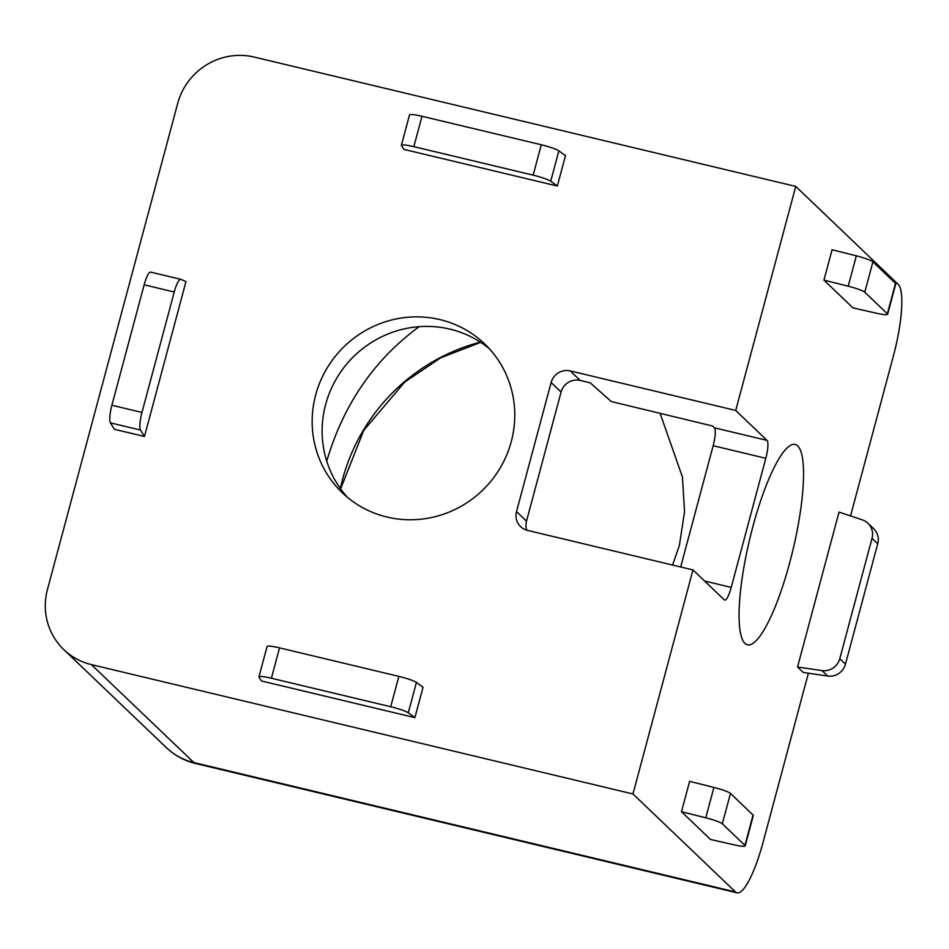 <?xml version="1.0" encoding="UTF-8"?>
<svg xmlns="http://www.w3.org/2000/svg" width="949" height="949" viewBox="0 0 949 949"><rect width="100%" height="100%" fill="white"/><g stroke="black" fill="none" stroke-linecap="round" stroke-linejoin="round"><path stroke-width="1.42" d="M660.124 413.349L682.438 477.11L684.537 511.689L679.413 545.295L672.604 565.058M419.15 326.67C374.155 359.766 343.348 404.606 326.741 461.202M752.794 526.932A102.978 22.29 103.4 0 0 747.385 644.786A102.978 22.29 103.4 0 0 792.984 549.803A102.978 22.29 103.4 0 0 795.226 444.452A102.978 22.29 103.4 0 0 752.794 526.932M489.423 348.817A102.978 99.752 -46.3 0 0 325.637 404.488A102.978 99.752 -46.3 0 0 347.464 497.347M315.673 394.962A102.978 99.752 -46.3 0 0 342.304 492.768A102.978 99.752 -46.3 0 0 485.568 487.24A102.978 99.752 -46.3 0 0 484.619 343.87A102.978 99.752 -46.3 0 0 315.673 394.962M580.195 380.442A15.848 15.35 -46.3 0 0 561.084 392.044L551.12 382.518A15.848 15.35 133.7 0 1 570.23 370.917L580.195 380.442L590.219 382.838L611.298 401.557L712.485 425.994L714.383 427.809L767.041 440.383L735.724 410.442L795.748 186.419L898.264 284.403A63.369 13.713 103.4 0 1 893.377 356.041L850.541 515.924M808.394 673.197L763.138 842.071A63.369 13.713 103.4 0 1 737.029 892.819A63.369 13.713 103.4 0 1 735.475 891.941L632.959 793.957L692.984 569.922L527.502 530.396A15.848 15.35 133.7 0 1 516.517 511.618L526.493 521.143A15.848 15.35 -46.3 0 0 526.766 530.206M767.041 440.383A15.848 3.428 -76.6 0 1 765.819 458.296L731.228 587.395A15.848 3.428 -76.6 0 1 724.704 600.088A15.848 3.428 -76.6 0 1 724.312 599.863L692.984 569.922M722.331 823.803A15.848 1.934 -165 0 0 705.771 817.813L713.909 787.433L689.626 781.347L681.489 811.727L710.54 839.485L734.016 844.812A15.848 1.934 -165 0 0 745.179 845.891A15.848 1.934 -165 0 0 744.918 845.381L753.055 815.001L730.481 793.423L722.331 823.803L744.918 845.381M864.776 292.209A15.848 1.934 -165 0 0 848.204 286.207L856.342 255.839L832.071 249.753L823.934 280.133L852.985 307.891L876.461 313.217A15.848 1.934 -165 0 0 887.623 314.297A15.848 1.934 -165 0 0 887.362 313.787L895.5 283.407L872.914 261.829L864.776 292.209L887.362 313.787M797.54 666.993L803.234 672.438L827.67 676.032L821.976 670.587L797.54 666.993L839.046 512.069L862.356 519.886A15.848 15.35 -46.3 0 1 867.944 523.243L873.638 528.688A15.848 15.35 133.7 0 1 877.73 543.741L872.036 538.297L839.77 658.736L845.464 664.181L877.73 543.741M632.959 793.957L91.353 664.597A63.369 61.388 -46.3 0 1 63.844 649.65A63.369 61.388 -46.3 0 1 47.45 589.459L177.688 103.429A63.369 61.388 -46.3 0 1 254.142 57.047L795.748 186.419M551.12 382.518L516.517 511.618M735.724 410.442L570.23 370.917M414.903 717.634L423.04 687.254L416.433 682.438L408.284 712.818L414.903 717.634L261.45 680.979L259.018 677.159A15.848 1.934 -165 0 1 258.947 676.874L267.084 646.494A15.848 1.934 15 0 1 279.54 647.87L271.402 678.25L390.703 706.744L398.841 676.376L279.54 647.87M557.336 186.04L565.474 155.66L558.866 150.844L550.728 181.212L557.336 186.04L403.883 149.384L401.451 145.565A15.848 1.934 -165 0 1 401.391 145.28L409.529 114.9A15.848 1.934 15 0 1 421.985 116.276L413.847 146.656L533.148 175.15L541.286 144.77L421.985 116.276M141.97 412.447A15.848 3.428 103.4 0 0 140.511 430.051L110.428 422.874L114.378 429.304L144.473 436.481L185.98 281.568L180.891 279.35A15.848 3.428 103.4 0 0 180.773 279.314A15.848 3.428 103.4 0 0 174.248 291.995L144.153 284.807L111.887 405.259L141.97 412.447L174.248 291.995M561.084 392.044L526.493 521.143M680.67 566.98L713.162 445.722A15.848 3.428 103.4 0 0 714.383 427.809M408.284 712.818A15.848 1.934 -165 0 0 390.703 706.744M271.402 678.25A15.848 1.934 -165 0 0 258.947 676.874M398.841 676.376A15.848 1.934 15 0 1 416.433 682.438M110.428 422.874A15.848 3.428 -76.6 0 1 111.887 405.259M144.153 284.807A15.848 3.428 -76.6 0 1 150.677 272.126A15.848 3.428 -76.6 0 1 150.808 272.161M140.511 430.051L144.473 436.481M541.286 144.77A15.848 1.934 15 0 1 558.866 150.844M413.847 146.656A15.848 1.934 -165 0 0 401.391 145.28M550.728 181.212A15.848 1.934 -165 0 0 533.148 175.15M713.909 787.433A15.848 1.934 15 0 1 730.481 793.423M753.055 815.001A15.848 1.934 15 0 1 753.316 815.511L745.179 845.891M705.771 817.813L681.489 811.727M821.976 670.587A15.848 15.35 -46.3 0 0 839.77 658.736M872.036 538.297A15.848 15.35 -46.3 0 0 867.944 523.243M845.464 664.181A15.848 15.35 133.7 0 1 827.67 676.032M848.204 286.207L823.934 280.133M856.342 255.839A15.848 1.934 15 0 1 872.914 261.829M895.5 283.407A15.848 1.934 15 0 1 895.761 283.917L887.623 314.297M340.371 488.557A188.804 182.872 133.7 0 1 480.324 342.126M704.621 581.037L731.228 587.395M765.819 458.296L713.162 445.722M91.353 664.597L193.869 762.569L735.475 891.941M193.869 762.569A63.369 61.388 133.7 0 1 166.36 747.634A63.369 63.369 0 0 0 195.423 763.459A63.369 13.713 -76.6 0 1 193.869 762.569M340.608 488.889L363.775 430.348L404.713 382.067L440.561 357.892L480.668 342.352M63.844 649.65L166.36 747.634M195.423 763.459L737.029 892.819M150.677 272.126L180.773 279.314"/></g></svg>
